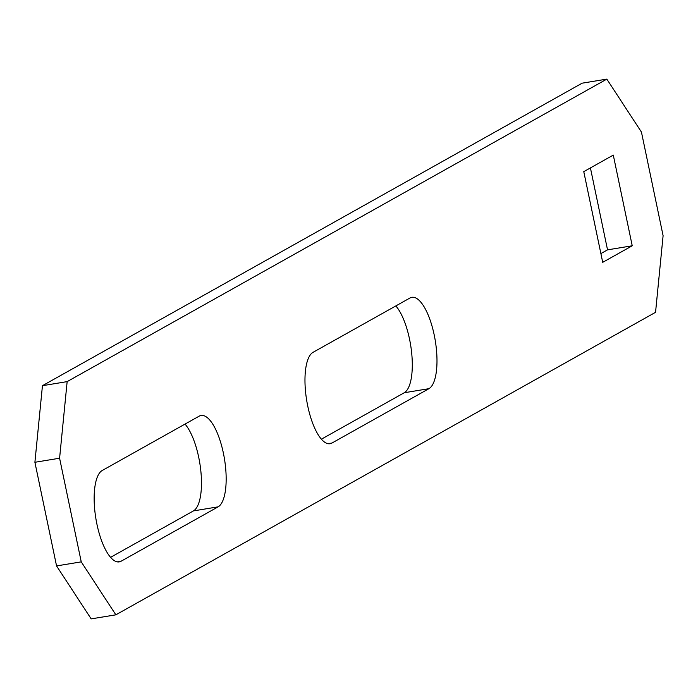 <?xml version="1.0" encoding="UTF-8"?>
<svg xmlns="http://www.w3.org/2000/svg" width="698" height="698" viewBox="0 0 698 698"><rect width="100%" height="100%" fill="white"/><g stroke="black" fill="none" stroke-linecap="round" stroke-linejoin="round"><path stroke-width="1.05" d="M655.553 312.311L115.859 614.825L81.247 561.864L59.592 458.22L67.148 381.623L606.832 79.118L641.445 132.079L663.1 235.715L655.553 312.311M81.247 561.864L56.555 565.921L91.168 618.882L115.859 614.825M56.555 565.921L34.9 462.285L59.592 458.22M34.9 462.285L42.447 385.689L67.148 381.623M42.447 385.689L582.141 83.175L606.832 79.118M321.42 439.173L404.247 392.747A46.635 16.028 80.7 0 0 411.741 353.624A46.635 16.028 80.7 0 0 395.836 305.925M110.607 557.336L193.425 510.91A46.635 16.028 80.7 0 0 200.919 471.796A46.635 16.028 80.7 0 0 185.022 424.087M590.421 167.913L607.539 249.849L600.891 253.575M409.988 297.994L313.018 352.35A46.635 16.028 80.7 0 0 307.172 403.139A46.635 16.028 80.7 0 0 330.067 443.71A46.635 16.028 80.7 0 0 331.96 443.038L428.938 388.681A46.635 16.028 80.7 0 0 434.784 337.884A46.635 16.028 80.7 0 0 411.89 297.322A46.635 16.028 80.7 0 0 409.988 297.994M199.174 416.156L102.196 470.513A46.635 16.028 80.7 0 0 96.359 521.31A46.635 16.028 80.7 0 0 119.253 561.881A46.635 16.028 80.7 0 0 121.147 561.201L218.125 506.844A46.635 16.028 80.7 0 0 223.962 456.056A46.635 16.028 80.7 0 0 201.076 415.485A46.635 16.028 80.7 0 0 199.174 416.156M583.772 171.638L613.289 155.096L632.231 245.783L602.714 262.326L583.772 171.638M632.231 245.783L607.539 249.849M193.425 510.91L218.125 506.844M117.238 561.846L121.147 561.201M404.247 392.747L428.938 388.681M328.051 443.684L331.96 443.038"/></g></svg>
